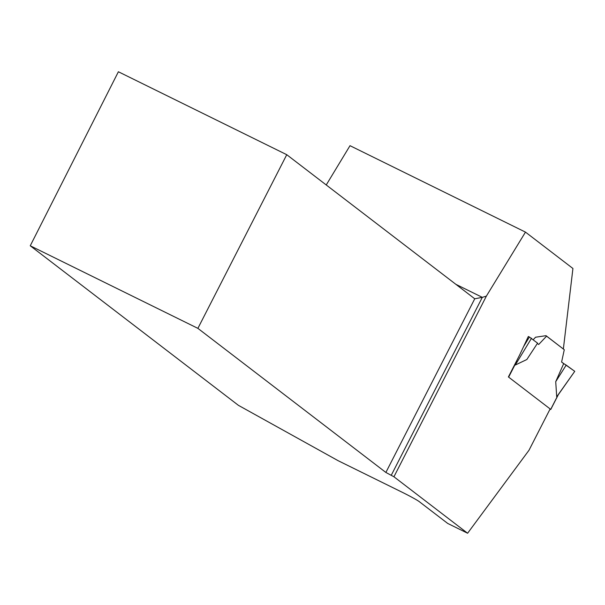 <?xml version="1.0" encoding="UTF-8"?>
<svg xmlns="http://www.w3.org/2000/svg" width="605" height="605" viewBox="0 0 605 605"><rect width="100%" height="100%" fill="white"/><g stroke="black" fill="none" stroke-linecap="round" stroke-linejoin="round"><path stroke-width="0.91" d="M550.111 408.98L550.747 409.487L549.998 409.192M558.498 394.248L556.706 396.789L555.723 381.679L566.204 365.102L563.678 363.635L555.723 381.679M537.369 343.474L538.692 344.487L546.58 336.161L564.276 349.728L561.599 362.047L563.678 363.635M523.582 346.604L529.39 337.008L537.573 343.156L526.826 359.529L515.286 365.034L516.867 360.399M556.706 396.789L574.75 371.334L566.204 365.102M529.39 337.008L528.331 336.486L519.778 354.704L508.397 376.945L550.134 408.935L528.982 450.279L467.605 533.239L393.931 476.77L486.375 296.117L525.473 232.116L350.008 145.684L326.239 184.964M546.58 336.161L545.695 335.722M531.545 338.195L515.286 365.034M533.292 339.632L535.576 337.219L546.028 335.677L563.149 348.858M525.473 232.116L572.927 268.484L563.361 348.964M30.25 245.781L197.888 328.356L286.755 154.698L118.383 71.761L30.25 245.781L238.385 405.32L338.18 460.723L402.136 492.228A15.73 0.832 -152.9 0 1 419.22 501.605L447.692 523.431L467.605 533.239M197.888 328.356L385.877 472.452L393.931 476.77M486.375 296.117L482.314 297.35L455.875 284.327M391.208 475.379L482.314 297.35L474.743 298.787L286.755 154.698M385.877 472.452L474.743 298.787M574.674 371.258L561.599 362.047M550.694 409.419L558.014 395.11M508.646 377.134L516.171 362.433M550.747 409.487L558.332 394.664M574.75 371.334L557.636 395.655"/></g></svg>
